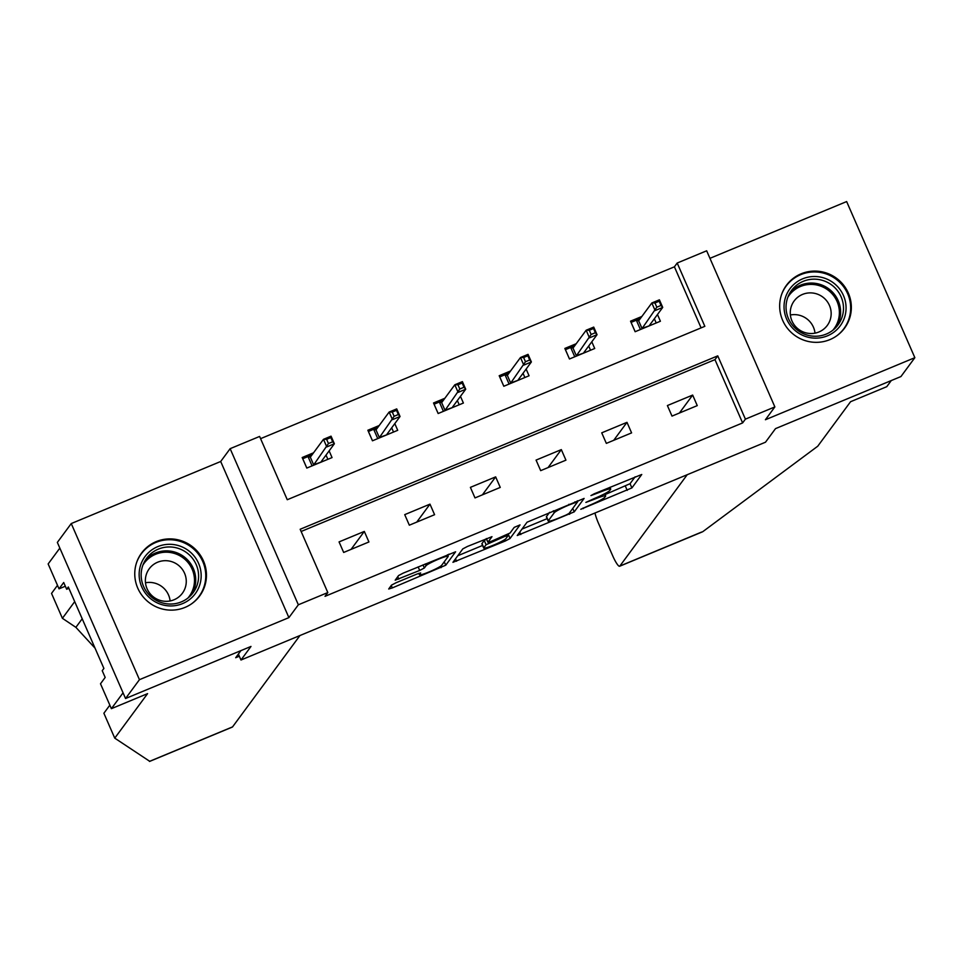 <?xml version="1.0" encoding="UTF-8"?>
<svg xmlns="http://www.w3.org/2000/svg" width="963" height="963" viewBox="0 0 963 963"><rect width="100%" height="100%" fill="white"/><g stroke="black" fill="none" stroke-linecap="round" stroke-linejoin="round"><path stroke-width="1.44" d="M580.797 509.283L631.897 487.916L641.755 474.482L594.231 493.79L590.933 495.584L599.155 492.478A14.541 1.493 156.4 0 1 610.723 489.023A14.541 1.493 156.4 0 1 610.626 489.348L609.808 490.456A14.541 1.493 156.4 0 1 594.833 498.316L585.877 502.397L594.075 499.364A14.541 1.493 156.4 0 1 605.655 495.909A14.541 1.493 156.4 0 1 605.546 496.234L604.728 497.341A14.541 1.493 156.4 0 1 589.753 505.202L580.797 509.283M184.98 607.424A36.1 35.354 36.4 0 0 199.666 595.953A36.1 35.354 36.4 0 0 198.498 552.702A36.1 35.354 36.4 0 0 156.223 541.603A36.1 35.354 36.4 0 0 141.549 553.087A36.1 35.354 36.4 0 0 142.705 596.326A36.1 35.354 36.4 0 0 184.98 607.424M829.877 339.626A36.1 35.354 36.4 0 0 844.551 328.154A36.1 35.354 36.4 0 0 843.395 284.904A36.1 35.354 36.4 0 0 801.12 273.805A36.1 35.354 36.4 0 0 786.446 285.289A36.1 35.354 36.4 0 0 787.602 328.527A36.1 35.354 36.4 0 0 829.877 339.626M396.166 582.699L391.484 585.155L388.703 588.995L392.314 587.912L445.749 565.209L455.607 551.787L403.232 573.105L398.562 575.561L395.191 580.183L419.675 570.445L424.358 567.989L426.007 565.75A12.158 1.252 156.4 0 1 437.539 559.587A12.158 1.252 156.4 0 1 448.204 556.289A12.158 1.252 156.4 0 1 448.12 556.566L441.644 565.341A12.158 1.252 156.4 0 1 430.112 571.492A12.158 1.252 156.4 0 1 419.459 574.791A12.158 1.252 156.4 0 1 419.543 574.514L420.65 572.949L417.027 574.032L396.166 582.699M327.817 592.558L298.349 604.788L230.145 448.674L259.613 436.444L287.263 499.725L704.844 326.325L677.194 263.031L706.661 250.801L774.866 406.916L745.398 419.146L717.748 355.865L300.167 529.265L327.817 592.558L325.037 596.326L742.617 422.926L745.398 419.146M774.866 406.916L765.416 419.736L914.85 357.682L900.947 376.545L775.504 428.631L765.489 442.21L240.979 660.016L250.994 646.438L125.551 698.524L139.454 679.673L288.9 617.62L298.349 604.788M517.227 535.524L574.249 511.847L584.108 498.425L527.062 522.199L517.227 535.524M505.322 540.989L452.947 562.308L462.806 548.886L467.488 546.43L491.973 536.68L487.916 542.289L491.539 541.218L510.065 533.008L514.206 527.387L520.02 524.907L510.005 538.534L505.322 540.989L504.72 539.605M125.551 698.524L57.347 542.41L71.25 523.559L139.454 679.673M914.85 357.682L846.646 201.568L709.96 258.325M238.379 654.07L240.979 660.016M742.617 422.926L714.967 359.632L301.142 531.48M692.662 395.071L667.395 405.555L672.005 416.1L697.26 405.616L692.662 395.071L679.409 413.031M626.985 422.336L601.731 432.832L606.341 443.377L631.596 432.893L626.985 422.336L613.732 440.308M561.321 449.613L536.066 460.097L540.676 470.642L565.931 460.158L561.321 449.613L548.067 467.573M495.656 476.878L470.389 487.362L475 497.919L500.254 487.422L495.656 476.878L482.403 494.838M429.98 504.143L404.725 514.639L409.335 525.184L434.59 514.699L429.98 504.143L416.738 522.115M364.315 531.42L339.06 541.904L343.671 552.449L368.925 541.964L364.315 531.42L351.062 549.379M701.1 327.877L674.413 266.811L260.588 438.659M641.876 316.466L630.536 321.173L635.135 331.717L660.401 321.233L657.476 314.528M576.199 343.731L564.86 348.437L569.47 358.982L594.725 348.498L591.8 341.805M510.534 370.996L499.195 375.714L503.805 386.259L529.06 375.775L526.135 369.07M444.87 398.273L433.531 402.979L438.141 413.524L463.396 403.04L460.47 396.335M379.193 425.538L367.854 430.244L372.464 440.801L397.719 430.305L394.794 423.612M313.529 452.803L302.189 457.521L306.8 468.066L332.054 457.581L329.129 450.877M288.9 617.62L220.696 461.494L71.25 523.559M220.696 461.494L230.145 448.674M674.413 266.811L677.194 263.031M714.967 359.632L717.748 355.865M605.065 494.585L630.055 483.691L635.123 476.817M521.982 529.084L547.153 518.636M565.799 515.157L569.073 513.435L577.716 501.675L569.193 504.913A14.541 1.493 156.4 0 0 554.231 512.773L548.332 520.766A14.541 1.493 156.4 0 0 548.224 521.103A14.541 1.493 156.4 0 0 559.804 517.649L565.799 515.157M548.224 521.103L546.382 516.878A14.541 1.493 156.4 0 1 546.478 516.553L549.596 512.328M482.583 545.443L457.738 555.759M508.295 534.128L510.005 538.534M483.811 547.803A12.158 1.252 156.4 0 0 483.727 548.079A12.158 1.252 156.4 0 0 494.392 544.781A12.158 1.252 156.4 0 0 505.924 538.618L508.235 535.428L504.612 536.499L486.098 544.709L483.811 547.803L481.969 543.577A12.158 1.252 156.4 0 0 481.885 543.854L483.727 548.079M486.532 539.111L484.257 540.496L486.098 544.709M481.969 543.577L484.257 540.496M447.891 555.591L448.987 554.11M656.212 322.966L654.359 318.741M635.159 331.705L631.09 322.388L640.323 318.56M640.419 329.527L636.35 320.21L638.662 320.811L641.984 328.407L650.037 325.53M650.458 324.037L650.94 325.157M654.972 302.984L656.814 307.197L661.015 305.452L659.174 301.226L654.972 302.984L651.819 302.972L659.402 299.83L662.713 307.414L655.141 310.568L651.819 302.972L638.662 320.811M656.814 307.197L641.731 328.985M661.015 305.452L662.713 307.414L649.556 325.253M659.174 301.226L659.402 299.83M790.069 288.563A31.249 30.599 -143.6 0 1 833.44 282.869A31.249 30.599 -143.6 0 1 840.037 326.084A31.249 30.599 -143.6 0 1 796.666 331.778A31.249 30.599 -143.6 0 1 790.069 288.563M837.906 325.073A28.926 28.336 36.4 0 0 831.695 284.976A28.926 28.336 36.4 0 0 791.49 290.525A28.926 28.336 36.4 0 0 797.858 330.429A28.926 28.336 36.4 0 0 837.906 325.073M790.382 314.985A20.596 20.175 -143.6 0 1 815.011 333.162M827.181 325.578A20.596 20.175 36.4 0 0 822.763 297.025A20.596 20.175 36.4 0 0 794.138 300.974A20.596 20.175 36.4 0 0 798.664 329.382A20.596 20.175 36.4 0 0 827.181 325.578M836.558 335.955A35.872 35.137 36.4 0 0 843.744 328.865A35.872 35.137 36.4 0 0 843.925 328.612A35.872 35.137 36.4 0 0 836.04 279.15A35.872 35.137 36.4 0 0 786.374 285.782A35.872 35.137 36.4 0 0 786.181 286.023A35.872 35.137 36.4 0 0 781.342 295.232M145.172 556.361A31.249 30.599 -143.6 0 1 188.543 550.667A31.249 30.599 -143.6 0 1 195.14 593.882A31.249 30.599 -143.6 0 1 151.769 599.576A31.249 30.599 -143.6 0 1 145.172 556.361M193.009 592.871A28.926 28.336 36.4 0 0 186.798 552.774A28.926 28.336 36.4 0 0 146.593 558.323A28.926 28.336 36.4 0 0 152.961 598.228A28.926 28.336 36.4 0 0 193.009 592.871M145.485 582.784A20.596 20.175 -143.6 0 1 170.114 600.96M182.284 593.377A20.596 20.175 36.4 0 0 177.866 564.824A20.596 20.175 36.4 0 0 149.241 568.772A20.596 20.175 36.4 0 0 153.767 597.18A20.596 20.175 36.4 0 0 182.284 593.377M191.661 603.753A35.872 35.137 36.4 0 0 198.847 596.663A35.872 35.137 36.4 0 0 199.028 596.41A35.872 35.137 36.4 0 0 191.143 546.948A35.872 35.137 36.4 0 0 141.477 553.581A35.872 35.137 36.4 0 0 141.284 553.821A35.872 35.137 36.4 0 0 136.445 563.03M594.965 513.014A13.891 2.42 -112.6 0 0 598.625 523.619L612.637 555.675A13.891 2.42 -112.6 0 0 619.63 566.244A13.891 2.42 -112.6 0 0 619.835 566.075L701.618 532.058M702.93 531.564L817.743 446.218L850.57 401.715L886.767 386.681L891.293 380.541M687.221 474.711L619.835 566.075M74.705 601.622L62.402 618.306L75.884 627.346L95.036 648.159M62.402 618.306L51.533 593.413L57.491 585.323M149.65 761.264L114.753 738.14L147.58 693.637L111.383 708.672L100.501 683.778L105.172 677.434L102.222 670.693L103.896 668.43L68.313 586.997L66.652 589.26L63.702 582.507L59.032 588.838L65.328 586.226M59.032 588.838L48.15 563.945L59.838 548.103L123.059 692.83L111.383 708.672M299.95 635.52L232.552 726.896A13.891 2.42 67.4 0 1 232.348 727.065L149.578 761.432M114.753 738.14L103.884 713.246L109.842 705.157M240.931 650.615L235.682 657.729L239.318 656.224M66.652 589.26L68.903 588.321M590.536 350.243L588.694 346.018M569.494 358.982L565.425 349.665L574.658 345.825M574.755 356.791L570.686 347.474L572.997 348.076L576.319 355.672L584.36 352.807M584.794 351.314L585.275 352.422M589.296 330.249L591.138 334.462L595.351 332.716L593.509 328.503L589.296 330.249L586.154 330.237L593.726 327.095L597.048 334.691L589.476 337.832L586.154 330.237L572.997 348.076M591.138 334.462L576.067 356.25M595.351 332.716L597.048 334.691L583.891 352.53M593.509 328.503L593.726 327.095M524.871 377.508L523.029 373.283M503.818 386.247L499.749 376.93L508.994 373.102M509.09 384.068L505.009 374.751L507.332 375.353L510.643 382.937L518.696 380.072M519.117 378.579L519.611 379.699M523.631 357.514L525.473 361.739L529.686 359.993L527.844 355.768L523.631 357.514L520.489 357.514L528.061 354.36L531.383 361.956L523.8 365.109L520.489 357.514L507.332 375.353M525.473 361.739L510.39 383.515M529.686 359.993L531.383 361.956L518.226 379.795M527.844 355.768L528.061 354.36M459.207 404.773L457.353 400.56M438.153 413.512L434.084 404.195L443.317 400.367M443.413 411.333L439.345 402.016L441.656 402.618L444.978 410.214L453.031 407.337M453.453 405.844L453.946 406.964M457.967 384.791L459.808 389.004L464.01 387.258L462.168 383.033L457.967 384.791L454.813 384.779L462.396 381.637L465.707 389.233L458.135 392.374L454.813 384.779L441.656 402.618M459.808 389.004L444.725 410.792M464.01 387.258L465.707 389.233L452.55 407.06M462.168 383.033L462.396 381.637M393.53 432.05L391.688 427.825M372.488 440.789L368.42 431.472L377.652 427.632M377.749 438.598L373.68 429.281L375.991 429.883L379.314 437.479L387.355 434.614M387.788 433.121L388.27 434.229M392.29 412.056L394.132 416.281L398.345 414.523L396.503 410.31L392.29 412.056L389.148 412.044L396.72 408.902L400.042 416.498L392.471 419.639L389.148 412.044L375.991 429.883M394.132 416.281L379.061 438.057M398.345 414.523L400.042 416.498L386.885 434.337M396.503 410.31L396.72 408.902M327.865 459.315L326.024 455.09M306.824 468.054L302.743 458.737L311.988 454.909M312.084 465.875L308.016 456.558L310.327 457.16L313.637 464.756L321.69 461.879M322.111 460.386L322.605 461.506M326.626 439.321L328.467 443.546L332.68 441.8L330.839 437.575L326.626 439.321L323.484 439.321L331.055 436.167L334.378 443.762L326.794 446.916L323.484 439.321L310.327 457.16M328.467 443.546L313.384 465.322M332.68 441.8L334.378 443.762L321.221 461.602M330.839 437.575L331.055 436.167M583.06 508.007L583.313 508.608M593.81 498.75L594.075 499.364M598.89 491.864L599.155 492.478M630.055 483.691L631.897 487.916M625.372 486.159L627.214 490.372M572.756 508.44L574.249 511.847M569.145 513.327L569.578 514.302M519.755 532.118L520.814 534.549M574.923 501.819L575.188 502.421M568.928 504.299L569.193 504.913M553.352 510.775L554.231 512.773M546.478 516.553L548.332 520.766M455.499 558.793L456.57 561.236M486.375 538.582L487.952 542.193M504.347 535.897L504.612 536.499M490.504 541.627L490.769 542.253M419.001 573.286L419.543 574.514M425.237 563.969L426.007 565.75M423.01 564.896L424.358 567.989M418.147 566.918L419.675 570.445M397.743 576.668L398.814 579.1M444.256 561.802L445.749 565.209M440.476 566.292L441.066 567.664M391.243 585.48L392.314 587.912M790.129 292.559A28.926 28.336 -143.6 0 1 836.522 326.77M832.766 330.309A27.987 27.397 36.4 0 0 828.072 290.104A27.987 27.397 36.4 0 0 787.866 297.194M145.232 560.358A28.926 28.336 -143.6 0 1 191.625 594.568M187.869 598.107A27.987 27.397 36.4 0 0 183.175 557.902A27.987 27.397 36.4 0 0 142.969 564.992M149.458 761.396L232.552 726.896M82.204 618.776L75.884 627.346M604.704 493.742L605.655 495.909M609.964 487.266L610.723 489.023M577.343 500.808L577.716 501.675M486.315 538.606L487.916 542.289M507.778 534.381L508.235 535.428M418.821 573.346L419.459 574.791M447.518 554.724L448.204 556.289M786.181 286.023L784.255 288.635M843.925 328.612L841.999 331.236M141.284 553.821L139.358 556.433M199.028 596.41L197.102 599.034M619.63 566.244L702.4 531.865"/></g></svg>
